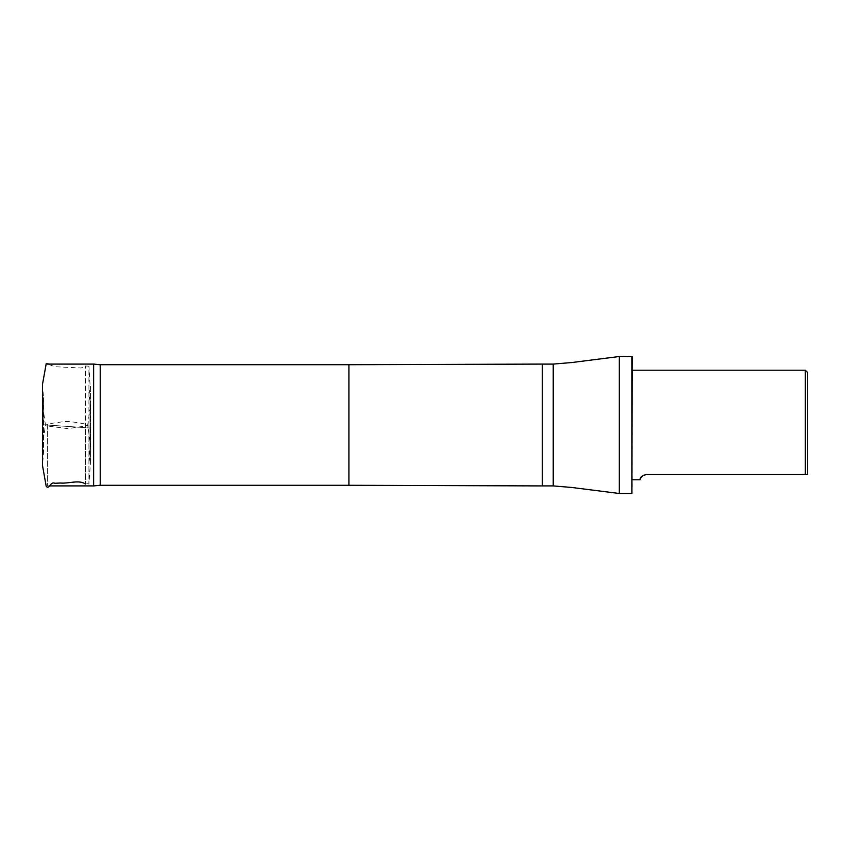<?xml version="1.0" encoding="UTF-8"?>
<svg xmlns="http://www.w3.org/2000/svg" width="850" height="850" viewBox="0 0 850 850"><rect width="100%" height="100%" fill="white"/><g stroke="black" fill="none" stroke-linecap="round" stroke-linejoin="round"><path stroke-width="0.64" stroke-dasharray="4.25 3.19" d="M49.576 364.087L49.852 364.894L54.963 366.722L81.101 367.997L85.436 365.967L88.931 366.159L88.931 483.841L88.931 366.159L90.408 390.788L90.397 428.028L89.08 427.964L89.091 456.036L89.091 393.964L89.08 427.964L89.856 427.975L85.436 427.635L85.436 365.967L85.436 484.033L85.436 427.635L90.376 428.049L42.574 424.713L85.436 427.635L43.127 424.766L43.509 397.651L43.509 452.349L43.52 424.83L42.553 424.734L42.532 413.036M93.627 485.913L93.627 364.087M47.377 425L47.377 485.913L47.377 425M807.5 372.396L807.5 474.555L646.383 474.555M805.311 370.207L805.311 474.555M632.134 356.713L632.134 493.287M643.089 475.437L639.944 479.793M100.204 485.286L100.204 364.714M619.321 493.499L619.321 356.501M631.911 356.501L631.911 493.499M348.914 485.286L348.914 364.714M542.258 485.913L542.258 364.087M553.222 485.913L553.222 364.087M90.397 428.028L90.419 463.601L89.091 456.036L90.652 445.294L90.652 404.706L87.667 425.212L83.438 423.672C73.483 421.791 66.704 421.132 63.091 421.706L48.344 423.863L45.401 425.361L45.401 424.639L46.251 425.829L67.883 428.612L82.631 426.445L87.593 425.414L87.667 424.788L90.652 445.294L90.652 404.706L89.091 393.964L90.419 386.399L90.419 463.452L88.931 483.841L88.921 427.879L88.931 480.197C88.634 486.88 90.44 482.609 85.436 484.033M42.532 384.274L43.509 397.651L42.5 404.706L45.464 425.021L42.5 445.294L43.509 452.349L42.532 465.726M42.532 384.306L42.553 396.217M49.576 485.913L47.377 485.913"/><path stroke-width="1.27" d="M100.204 364.714L100.204 485.286L348.914 485.286L348.914 364.714L100.204 364.714L93.627 364.087L93.627 485.913L49.576 485.913M807.5 474.555L807.5 372.396L805.311 370.207L805.311 474.555L807.5 474.555M805.311 474.555L646.383 474.555C638.074 476.627 640.73 480.25 639.944 479.793C640.719 480.261 638.106 476.606 646.383 474.555L643.089 475.437M553.222 485.913L553.222 364.087L571.774 362.536L619.321 356.501L619.321 493.499L571.774 487.464L553.222 485.913L542.258 485.913L542.258 364.087L348.914 364.714M631.911 356.501L631.911 493.499L632.134 356.713L619.321 356.501M42.5 426.902L42.532 444.911M42.542 404.239L42.542 405.163M49.576 364.087L46.219 363.662L42.542 384.072L42.532 465.726M85.436 484.033C79.018 479.464 68.468 483.852 60.35 483.013L54.963 483.278C50.139 481.142 49.576 489.908 46.219 486.338L42.532 465.704L42.553 424.734M42.553 396.217L42.532 413.036M93.627 364.087L47.377 364.087M632.134 479.793L639.944 479.793M632.134 370.207L805.311 370.207M100.204 485.286L93.627 485.913M348.914 485.286L542.258 485.913M553.222 364.087L542.258 364.087M631.911 493.499L619.321 493.499"/></g></svg>
